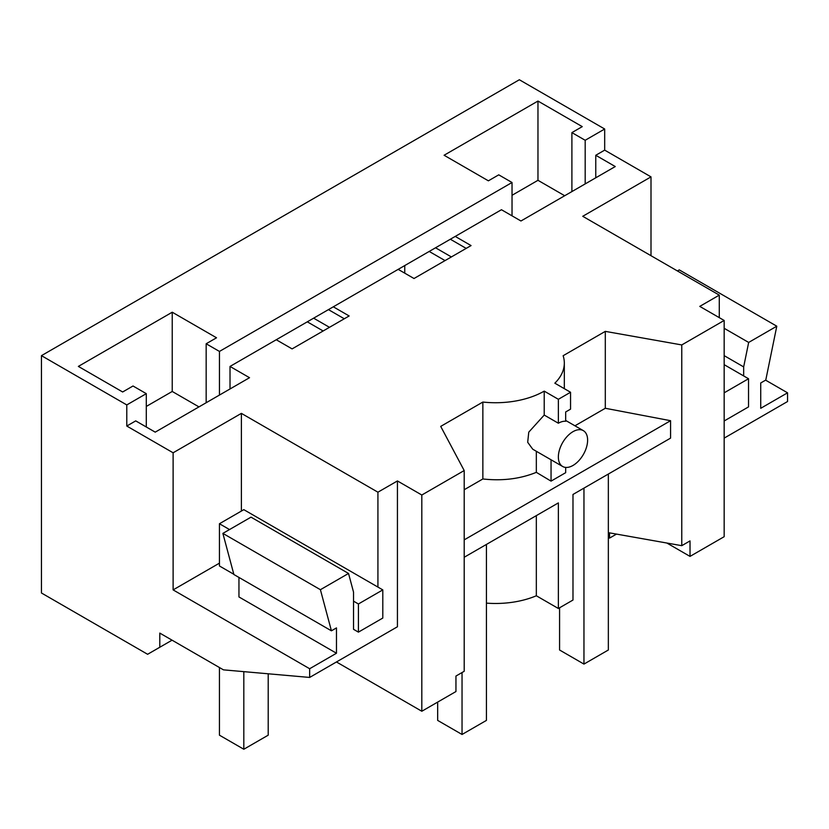 <?xml version="1.0" encoding="UTF-8"?>
<svg xmlns="http://www.w3.org/2000/svg" width="829" height="829" viewBox="0 0 829 829"><rect width="100%" height="100%" fill="white"/><g stroke="black" fill="none" stroke-linecap="round" stroke-linejoin="round"><path stroke-width="1.24" d="M666.868 543.036L690.018 556.394L724.163 536.695L724.163 320.46L681.77 344.937L605.305 331.372L563.14 355.714A68.962 39.813 180 0 1 564.321 363.029A68.962 39.813 180 0 1 554.839 383.185L570.549 392.262L558.363 399.298L544.218 391.133A68.962 39.813 180 0 1 482.861 402.055L440.707 426.396L464.199 470.551L421.816 495.017L397.433 480.944L397.433 626.765L309.652 677.438L223.467 669.853L159.8 633.097L159.8 647.252L147.614 654.288L41.45 592.994L41.45 355.651L519.348 79.75L604.683 129.013L604.683 150.132L651.003 176.878L651.003 255.705M765.602 380.148L787.55 392.822L760.732 408.303L760.732 382.967L765.778 380.055L776.794 326.201L748.67 342.439L724.163 328.294M724.163 438.126L787.55 401.526L787.55 392.822M464.199 470.551L464.199 671.293L455.95 676.049L455.95 691.541L421.816 711.251L336.46 661.967M404.749 265.56L404.749 273.166M41.45 355.651L126.785 404.925L126.785 426.044L173.116 452.789L173.116 589.896L309.652 668.734L309.652 677.438M604.683 129.013L585.181 140.277L571.896 132.609L582.259 126.63L537.969 101.055L444.095 155.251L488.385 180.826L498.747 174.836L512.032 182.504L219.447 351.434L206.162 343.766L216.524 337.786L172.235 312.212L78.361 366.408L122.651 391.982L133.013 385.993L146.298 393.661L126.785 404.925M604.683 150.132L595.761 155.282L595.761 177.81M585.181 140.277L585.181 183.914M595.761 155.282L615.263 166.546L520.954 220.991L501.452 209.727L333.31 306.813L349.154 315.963L292.098 348.895L276.254 339.745L230.016 366.439L249.529 377.703L155.22 432.147L135.718 420.883L126.785 426.044M397.433 480.944L377.92 492.198L241.384 413.37L173.116 452.789M724.163 320.46L699.769 306.388L719.282 295.124L719.282 317.652M651.003 176.878L582.735 216.296L719.282 295.124M455.225 236.42L471.069 245.571L414.013 278.513L398.169 269.363M743.665 375.931L743.665 366.905L748.67 342.439M690.018 556.394L690.018 540.912L681.77 545.679L681.77 344.937M429.204 251.446L445.049 260.596M307.29 321.828L323.144 330.978M450.344 239.239L466.188 248.389M435.546 247.788L451.39 256.938M571.896 132.609L571.896 191.582M537.969 101.055L537.969 180.307L564.694 195.737M537.969 180.307L512.032 195.292M512.032 182.504L512.032 215.841M219.447 351.434L219.447 395.07M230.016 366.439L230.016 388.967M333.31 306.813L276.254 339.745M608.341 532.653L681.77 545.679M605.305 331.372L605.305 408.272L670.578 420.707L670.578 438.116L572.984 494.457L572.984 600.041L558.363 608.486L536.332 595.771A68.962 39.813 180 0 1 486.426 603.129M574.943 425.805L605.305 408.272M776.794 326.201L679.272 269.891L677.417 270.959M743.665 366.905L724.163 355.641M464.199 539.866L670.578 420.707M558.363 608.486L558.363 502.902L464.199 557.264M464.199 489.732L482.861 478.965C502.364 481.11 520.187 478.903 536.332 472.343L551.047 481.131L565.668 472.685L565.668 467.421M572.984 465.463A20.694 11.948 120 0 0 585.181 450.862A20.694 11.948 120 0 0 585.181 432.189A20.694 11.948 120 0 0 583.336 430.645A20.694 11.948 120 0 0 572.984 431.671A20.694 11.948 120 0 0 559.471 449.909A20.694 11.948 120 0 0 562.642 466.478A20.694 11.948 120 0 0 572.984 465.463M570.549 392.262L570.549 409.153L565.668 411.961L565.668 421.267A20.694 11.948 120 0 0 558.363 423.225L558.363 399.298M146.298 393.661L146.298 426.997M172.235 312.212L172.235 391.464L198.96 406.894M172.235 391.464L146.298 406.438M206.162 343.766L206.162 402.739M544.218 391.133L544.218 415.06L558.363 423.225M482.861 478.965L482.861 402.055M536.332 472.343L536.332 451.297M544.218 415.06L528.767 432.158L527.69 442.282L532.746 449.214L562.642 466.478M421.816 711.251L421.816 495.017M358.418 632.133L382.801 618.051L382.801 589.896L358.418 603.978L358.418 632.133L353.537 629.315L353.537 592.144L348.532 573.45L320.408 589.699L331.424 630.817L336.47 627.905L336.47 653.242L309.652 668.734M377.92 492.198L377.92 587.087M241.384 413.37L241.384 511.068M173.116 589.896L219.436 563.15M328.429 309.621L344.284 318.771M336.47 653.242L238.949 596.942L238.949 577.43M382.801 589.896L243.819 509.659L219.436 523.741L219.436 565.969L233.83 574.279M172.059 640.175L159.8 647.252M551.047 481.131L551.047 459.784M348.532 573.45L251.011 517.151L222.877 533.389L320.408 589.699M331.424 630.817L233.892 574.518L222.877 533.389M313.631 318.17L329.476 327.32M536.332 515.617L536.332 595.771M724.163 420.977L748.535 406.894L748.535 378.739L724.163 392.822M748.535 378.739L724.163 364.667M608.341 537.399L609.553 538.094L609.553 532.86M616.496 534.094L609.553 538.094M358.418 603.978L353.537 601.16M229.519 529.555L219.436 523.741M268.202 673.79L268.202 735.178L243.819 749.25L219.436 735.178L219.436 667.532M243.819 749.25L243.819 671.645M559.575 607.781L559.575 650.009L583.958 664.091L583.958 488.126M608.341 474.043L608.341 650.009L583.958 664.091M437.66 702.101L437.66 720.401L462.043 734.473L462.043 672.537M486.426 544.435L486.426 720.401L462.043 734.473M564.321 388.656L564.321 363.029M565.668 420.448L583.336 430.645"/></g></svg>
